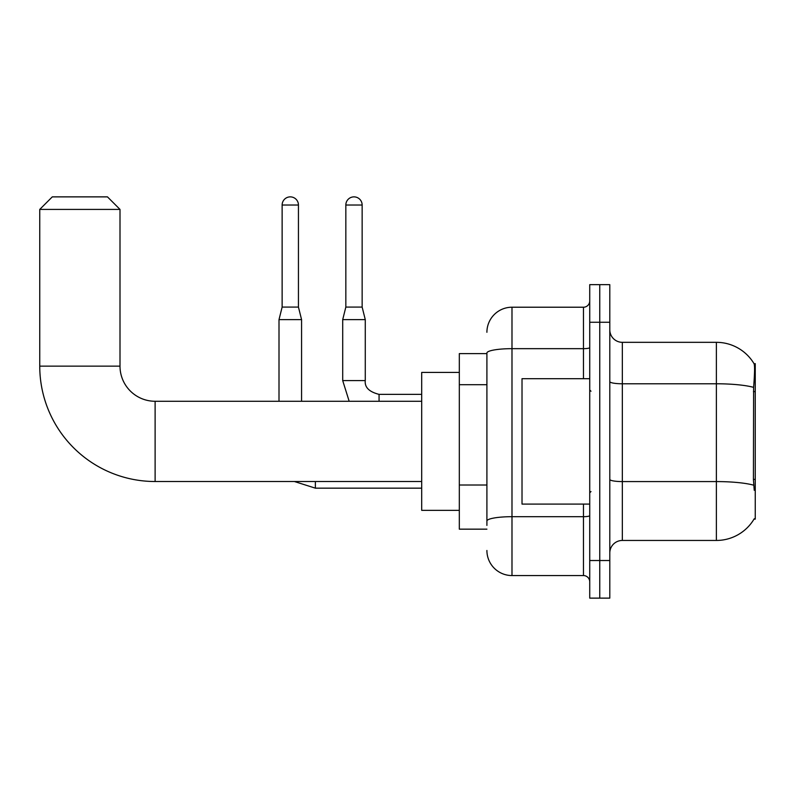 <?xml version="1.0" encoding="UTF-8"?>
<svg xmlns="http://www.w3.org/2000/svg" width="795" height="795" viewBox="0 0 795 795"><rect width="100%" height="100%" fill="white"/><g stroke="black" fill="none" stroke-linecap="round" stroke-linejoin="round"><path stroke-width="1.19" d="M754.018 519.135L754.236 518.757A43.884 43.884 0 0 1 716.375 540.451A43.884 43.884 0 0 0 754.018 519.135L755.25 519.135L755.25 363.643L754.107 363.802A43.884 43.884 0 0 0 716.375 342.327A43.884 43.884 0 0 1 754.018 363.643A43.884 43.884 0 0 0 716.375 342.327L622.336 342.327A12.541 12.541 0 0 1 609.795 329.786A12.541 12.541 0 0 0 622.336 342.327L622.336 540.451A12.541 12.541 0 0 0 609.795 552.992M486.908 353.616L459.321 353.616L459.321 529.162L486.908 529.162M599.758 560.515L599.758 598.128L609.795 598.128L609.795 560.515L599.758 560.515L599.758 598.128L589.731 598.128L589.731 560.515L599.758 560.515L599.758 322.263L599.758 560.515M589.731 560.515L589.731 284.65L599.758 284.65L599.758 322.263L599.758 284.65L609.795 284.65L609.795 560.515M754.236 490.296L753.431 479.395L753.61 387.364C754.694 373.72 754.862 365.869 754.107 363.802A43.884 43.884 0 0 0 716.375 342.327L716.375 383.776L622.336 383.776A12.541 2.176 0 0 1 609.795 381.6M753.749 485.208A43.884 7.622 180 0 0 716.375 481.581L716.375 540.451L622.336 540.451M486.908 525.406L486.908 353.02A25.082 4.353 180 0 1 511.99 348.667L583.46 348.667L583.46 307.218A6.271 6.271 0 0 0 589.731 300.947M486.908 332.29A25.082 25.082 0 0 1 511.99 307.218L511.99 575.56L583.46 575.56L583.46 504.09M511.99 307.218L583.46 307.218M589.731 581.831A6.271 6.271 0 0 0 583.46 575.56M511.99 575.56A25.082 25.082 0 0 1 486.908 550.478M589.731 378.688L522.017 378.688L522.017 504.09L589.731 504.09M421.698 481.512L155.114 481.512A115.364 115.364 0 0 1 39.75 366.147L39.75 209.413L52.291 196.872L107.464 196.872L120.005 209.413L39.75 209.413M155.114 481.512L155.114 401.266A35.109 35.109 0 0 1 120.005 366.147L120.005 209.413M459.321 372.418L421.698 372.418L421.698 510.35L459.321 510.35M298.443 307.089L282.136 307.089L282.136 205.021A8.149 8.149 0 0 1 290.284 196.872A8.149 8.149 0 0 1 298.443 205.021L298.443 307.089L301.573 319.63L301.573 401.266M279.005 401.266L279.005 319.63L301.573 319.63M362.142 307.089L345.835 307.089L345.835 205.021A8.149 8.149 0 0 1 353.984 196.872A8.149 8.149 0 0 1 362.142 205.021L362.142 307.089L365.273 319.63L365.273 380.576C364.517 387.264 369.109 391.856 379.066 394.37L379.066 401.266M421.698 394.37L379.066 394.37C369.109 391.856 364.517 387.264 365.273 380.576C364.517 387.264 369.109 391.856 379.066 394.37C369.109 391.856 364.517 387.264 365.273 380.576C364.517 387.264 369.109 391.856 379.066 394.37C369.109 391.856 364.517 387.264 365.273 380.576C364.517 387.264 369.109 391.856 379.066 394.37C369.109 391.856 364.517 387.264 365.273 380.576L342.705 380.576L342.705 319.63L365.273 319.63M755.25 391.617L753.431 391.617M755.25 479.395L753.431 479.395M486.908 384.701L459.321 384.701M486.908 485.01L459.321 485.01M753.61 387.364A43.884 7.622 180 0 0 716.375 383.776L716.375 481.581L622.336 481.581A12.541 2.176 -0 0 1 609.795 479.405M609.795 322.263L589.731 322.263M589.731 515.607A6.271 1.093 0 0 1 583.46 516.69L511.99 516.69A25.082 4.353 180 0 0 486.908 521.043M583.46 378.688L583.46 348.667A6.271 1.093 0 0 0 589.731 347.574M39.75 366.147L120.005 366.147M421.698 488.16L315.367 488.16L294.408 481.512L315.367 488.16L294.408 481.512L315.367 488.16L294.408 481.512L315.367 488.16L294.408 481.512L315.367 488.16L315.367 481.512M282.136 205.021L298.443 205.021M345.835 205.021L362.142 205.021M590.983 391.229L589.731 389.977M590.983 491.548L589.731 492.801M421.698 401.266L155.114 401.266M294.408 481.512L315.367 488.16M282.136 307.089L279.005 319.63M342.705 380.576L349.164 401.266L342.705 380.576M345.835 307.089L342.705 319.63"/></g></svg>
